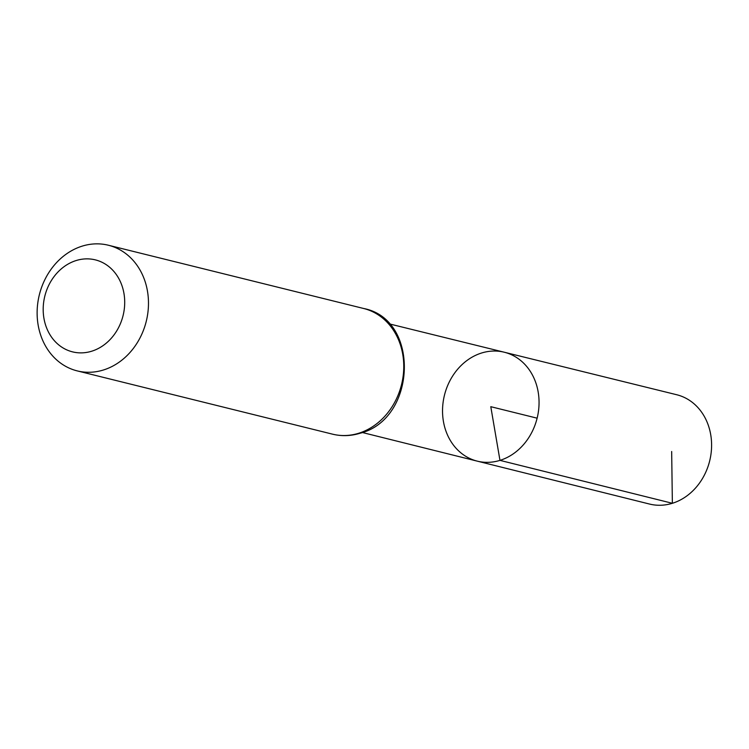 <?xml version="1.0" encoding="UTF-8"?>
<svg xmlns="http://www.w3.org/2000/svg" width="749" height="749" viewBox="0 0 749 749"><rect width="100%" height="100%" fill="white"/><g stroke="black" fill="none" stroke-linecap="round" stroke-linejoin="round"><path stroke-width="1.12" d="M499.967 460.373A56.109 47.739 103.9 0 1 477.253 461.141A56.109 47.739 103.9 0 1 444.457 395.21A56.109 47.739 103.9 0 1 504.246 352.217A56.109 47.739 103.9 0 1 539.008 405.012A56.109 47.739 103.9 0 1 499.967 460.373A56.109 47.739 103.9 0 1 477.253 461.141L649.561 504.058A56.315 47.917 103.9 0 0 672.368 503.291A56.315 47.917 103.9 0 0 711.55 447.724A56.315 47.917 103.9 0 0 676.656 394.723L504.246 352.217A56.109 47.739 103.9 0 1 539.008 405.012A56.109 47.739 103.9 0 1 499.967 460.373M91.696 351.215A47.384 40.315 103.9 0 1 45.417 293.936A47.384 40.315 103.9 0 1 114.728 272.467A47.384 40.315 103.9 0 1 91.696 351.215M103.39 370.006A64.732 55.08 103.9 0 1 77.231 370.895A64.732 55.08 103.9 0 1 39.341 294.816A64.732 55.08 103.9 0 1 108.371 245.232A64.732 55.08 103.9 0 1 148.424 306.163A64.732 55.08 103.9 0 1 103.39 370.006M537.127 418.176L490.792 406.688L499.967 460.373L672.368 503.291L671.666 451.507M358.677 433.268A64.732 55.08 103.9 0 1 332.519 434.158C341.656 436.377 350.832 436.077 360.054 433.25C416.584 419.262 420.292 319.28 363.658 308.494A64.732 55.08 103.9 0 1 403.711 369.426A64.732 55.08 103.9 0 1 358.677 433.268M362.291 432.501L477.253 461.141M389.208 323.858L504.246 352.217M77.231 370.895L332.519 434.158M108.371 245.232L363.658 308.494"/></g></svg>
